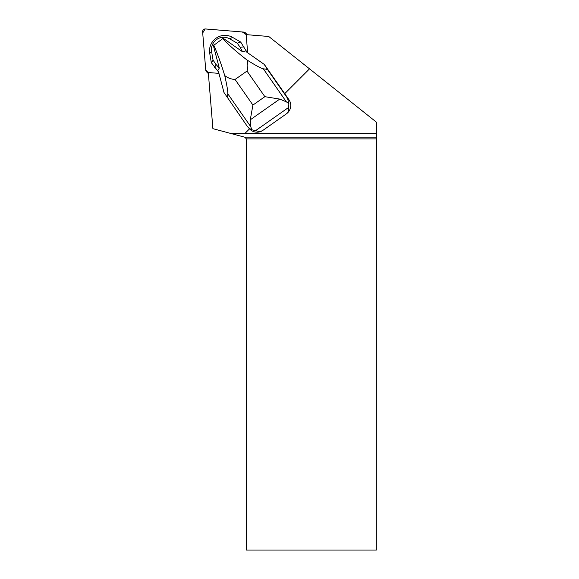 <?xml version="1.0" encoding="UTF-8"?>
<svg xmlns="http://www.w3.org/2000/svg" width="579" height="579" viewBox="0 0 579 579"><rect width="100%" height="100%" fill="white"/><g stroke="black" fill="none" stroke-linecap="round" stroke-linejoin="round"><path stroke-width="0.87" d="M246.22 34.631L246.205 34.53A2.714 2.685 -45 0 0 243.766 32.091L205.559 28.957A2.714 2.685 -45 0 0 202.621 31.896L205.755 70.102A2.714 2.685 -45 0 0 208.194 72.541L205.755 70.095L202.708 32.945L205.176 28.95L242.297 31.968L246.22 34.631M242.673 51.741L242.507 51.748A21.343 21.112 -45 0 0 242.514 51.712L246.184 50.822L246.734 52.117L264.386 64.508L288.885 99.61A10.256 10.147 135 0 1 286.344 113.889L262.967 130.326A10.256 10.147 135 0 1 252.292 131.02A10.371 10.256 45 0 1 249.86 129.211L247.399 126.504L223.964 92.466L218.565 71.919L217.675 70.87L219.296 68.061L213.39 45.596L222.734 38.634C229.031 45.234 237.108 52.349 246.972 59.97C255.527 65.405 260.97 68.344 263.307 68.792L267.426 69.415L287.553 98.278L288.899 103.605L288.537 107.499L255.6 130.651L251.72 129.747L248.536 127.879M247.653 52.761L246.169 34.631L268.736 36.477L309.533 68.843L284.723 93.66M249.513 128.864L245.112 133.271L231.477 133.648L212.898 128.668L208.295 72.505L218.949 73.381M245.112 133.271L376.379 133.271L376.379 122.14L309.533 68.843M376.321 137.201L244.758 137.201L246.466 138.909L246.466 550.05L376.314 550.05L376.379 133.271M376.314 138.909L246.466 138.909M231.477 133.648L244.758 137.201M264.118 64.24L267.426 69.415M262.967 130.326C261.194 131.527 258.741 131.636 255.6 130.651M242.507 51.748L223.501 38.496L222.734 38.634M227.272 97.641L227.771 93.769C227.981 91.533 226.968 85.475 224.739 75.603C227.858 77.984 231.296 79.272 235.06 79.461L247.001 71.072C248.116 67.439 248.109 63.741 246.972 59.97M224.739 75.603C221.084 63.618 217.4 53.413 213.687 44.988M217.675 70.87L211.321 62.67L209.736 53.391A15.387 15.22 135 0 1 232.541 37.36L240.683 42.028L246.972 52.284M288.899 103.605L286.359 101.846L279.744 99.089L250.266 119.81L250.823 126.823L251.72 129.747M288.537 107.499C288.798 110.502 288.067 112.637 286.344 113.889M250.266 119.81L252.922 105.074L264.856 96.679L279.744 99.089M214.7 67.511L215.953 64.32L219.253 68.206M215.953 64.32L213.079 60.194L211.321 62.67M213.079 60.194L211.61 51.603A12.224 12.094 135 0 1 229.733 38.858L237.267 43.186L240.683 42.028M237.267 43.186L240.147 47.312L244.056 46.87M240.147 47.312L242.514 51.712M287.553 98.278L288.885 99.61M235.06 79.461L252.922 105.074M264.856 96.679L247.001 71.072M250.823 126.823L227.771 93.769M263.307 68.792L286.359 101.846M211.61 51.603L209.736 53.391M229.733 38.858L232.541 37.36M208.382 73.634L206.522 71.774M247.298 34.718L245.438 32.858"/></g></svg>
